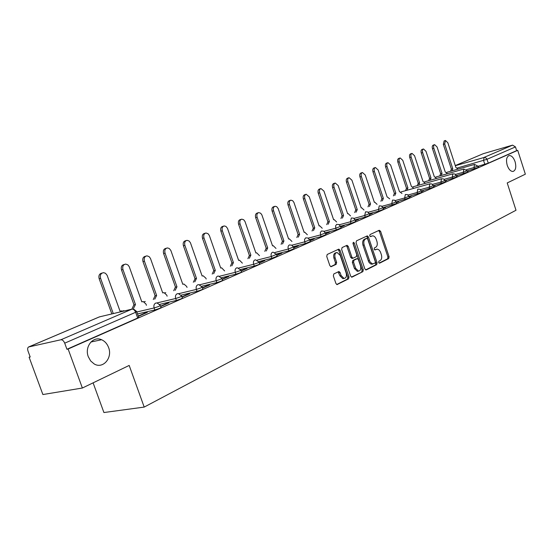 <?xml version="1.0" encoding="UTF-8"?>
<svg xmlns="http://www.w3.org/2000/svg" width="553" height="553" viewBox="0 0 553 553"><rect width="100%" height="100%" fill="white"/><g stroke="black" fill="none" stroke-linecap="round" stroke-linejoin="round"><path stroke-width="0.83" d="M378.646 262.488L379.593 263.18L388.711 258.576L389.084 256.737L380.582 231.285L379.247 230.269L370.005 234.569L369.722 235.861L370.51 236.615L372.625 235.827C374.174 235.91 375.369 237.057 376.206 239.269L376.925 241.405C377.685 244.246 377.264 246.216 375.667 247.309L374.471 247.889L374.194 249.189L374.955 249.935L377.16 249.113L378.895 249.797L380.312 251.698L381.356 254.65C382.109 257.484 381.701 259.468 380.111 260.587L378.923 261.182L378.646 262.488M108.582 347.491C107.158 343.759 104.828 341.173 101.586 339.736C93.118 335.692 84.277 346.779 88.307 356.754L90.699 360.991L94.19 363.95C102.982 369.349 112.819 357.839 108.582 347.491M515.085 161.718C513.564 157.57 511.608 155.517 509.223 155.552C506.534 156.679 505.871 159.928 507.219 165.312C508.725 169.418 510.661 171.471 513.018 171.471C515.749 170.379 516.44 167.13 515.085 161.718M333.805 273.942L333.348 275.926L335.927 283.502L337.026 284.595L348.577 278.864L349.012 276.915L339.991 250.239L338.823 249.133L327.196 254.47L326.733 256.433L329.851 265.62L331.005 266.733L336.196 264.32L336.646 262.364L335.118 257.843C334.399 254.746 335.063 252.956 337.088 252.472L340.213 255.431L346.164 273.016C346.883 276.217 346.185 278.028 344.063 278.442L341.111 275.532L340.109 272.588L338.989 271.495L333.805 273.942M517.719 150.333L525.35 174.188L507.219 182.939L516.004 210.258L144.195 407.084L129.188 365.429L82.369 388.026L68.123 349.019L517.719 150.333L516.654 150.637L515.465 146.911L487.048 159.292L457.435 167.974M364.862 268.931L366.252 269.926L376.697 264.645L377.091 262.772L368.436 236.961L367.303 235.875L356.471 240.859L356.049 242.739L364.862 268.931M351.425 277.088L362.879 271.634L352.074 277.101M346.206 245.636L347.063 246.679L348.238 246.389L347.077 245.29L342.086 247.55L341.643 249.472L350.643 276.092L351.736 277.171M348.238 246.389L351.86 257.124L352.987 258.21L356.346 256.661L356.768 254.76L353.028 243.645L353.498 242.283L354.307 243.05L363.286 269.726L362.879 271.634M82.369 388.026L42.885 394.545L29.115 357.231L30.132 356.789M93.104 382.842L103.916 412.538L144.195 407.084M68.123 349.019L66.934 349.268L64.708 343.171C63.692 340.821 62.427 339.68 60.913 339.763L28.583 346.987C27.56 347.671 27.387 349.061 28.051 351.155L30.208 356.996L29.115 357.231M516.654 150.637L488.299 163.163L477.903 166.315M455.271 165.575L483.239 153.699L512.576 145.135L515.465 146.911M467.423 171.444L468.315 171.05M456.481 176.262L457.566 175.785M445.2 181.225L446.492 180.658M433.573 186.347L435.08 185.684M421.58 191.628L423.315 190.861M409.199 197.082L411.183 196.211M396.411 202.716L398.658 201.727M383.201 208.529L385.718 207.423M369.542 214.543L372.356 213.306M355.42 220.765L358.544 219.389M340.807 227.2L344.263 225.679M325.669 233.864L329.477 232.191M309.991 240.769L314.166 238.931M293.726 247.931L298.309 245.919M276.859 255.362L281.864 253.156M259.343 263.076L264.804 260.67M241.149 271.088L247.087 268.468M222.23 279.417L228.686 276.576M202.543 288.085L209.552 285.002M182.048 297.113L189.644 293.767M160.681 306.521L168.914 302.899M138.395 316.337L147.305 312.41M160.37 305.643L160.978 307.364C161.172 307.786 159.126 308.643 154.84 309.943L137.538 313.945M181.743 296.256L182.338 297.949C182.518 298.357 180.534 299.187 176.372 300.438L159.679 304.378M202.246 287.242L202.833 288.915C202.999 289.309 201.064 290.111 197.034 291.32L181.156 295.129M221.94 278.594L222.52 280.247C222.665 280.62 220.785 281.394 216.873 282.569L201.755 286.254M240.866 270.279L241.433 271.91C241.564 272.27 239.732 273.016 235.937 274.157L221.525 277.724M259.074 262.281L259.627 263.892C259.737 264.237 257.954 264.963 254.269 266.069L240.52 269.518M276.59 254.587L277.136 256.17L271.91 258.286L258.776 261.617M293.47 247.17L294.002 248.739L288.901 250.792L276.348 254.007M309.735 240.023L310.261 241.571L305.277 243.569L293.263 246.679M325.42 233.131L325.938 234.666L321.072 236.601L309.569 239.608M340.565 226.481L341.07 227.988L336.314 229.875L325.288 232.785M355.185 220.059L355.683 221.546L351.024 223.384L340.454 226.198M369.314 213.852L369.805 215.324L365.243 217.108L355.102 219.831M382.973 207.845L383.457 209.304L378.992 211.046L369.252 213.672M396.19 202.039L396.667 203.483L382.932 207.721M408.978 196.426L409.448 197.843L396.245 201.942M433.365 185.711L433.822 187.094L421.365 190.985L421.828 192.382L409.047 196.363M444.999 180.596L445.448 181.965L433.379 185.746M456.28 175.64L456.723 176.995L445.02 180.665M467.223 170.829L467.658 172.17L456.315 175.743M477.854 166.163L478.283 167.483L467.271 170.96M478.048 166.764L478.753 166.453M478.677 166.232L477.972 166.543M66.934 349.268L137.69 318.016L138.699 317.18L136.75 311.747M468.239 170.822L467.354 171.216M457.49 175.557L456.405 176.034M446.416 180.43L445.13 180.997M435.004 185.449L433.497 186.112M423.239 190.626L421.497 191.393M411.1 195.969L409.116 196.84M398.575 201.479L396.328 202.467M385.635 207.175L383.118 208.281M372.273 213.05L369.459 214.288M358.462 219.133L355.337 220.502M344.173 225.417L340.717 226.937M329.388 231.921L325.579 233.601M314.076 238.661L309.894 240.5M298.212 245.643L293.636 247.654M281.767 252.88L276.763 255.078M264.7 260.387L259.246 262.786M246.991 268.177L241.046 270.797M228.583 276.279L222.126 279.12M209.449 284.698L202.439 287.781M189.534 293.456L181.937 296.802M168.803 302.581L160.57 306.203M147.195 312.092L138.278 316.012M375.992 249.396L376.337 249.313M374.651 249.845L375.176 249.59M371.443 236.124L371.886 236.013M370.22 236.539L370.724 236.304M379.075 263.117L387.542 258.839L387.923 257L379.427 231.583L378.618 230.566M365.623 269.912L375.528 264.915L375.922 263.041L367.268 237.251L366.439 236.228M375.058 263.124L375.335 261.818L367.724 239.124L366.936 238.364L365.478 239.007C363.839 240.099 363.404 242.083 364.171 244.972L369.929 261.756L372.28 263.892L375.058 263.124M365.761 238.654L366.763 238.405M372.611 264.037L370.531 263.919L368.761 262.025L363.003 245.262C362.236 242.373 362.671 240.389 364.309 239.297L365.602 238.696M347.063 246.679L350.685 257.401L352.109 258.417M361.697 271.896L362.111 269.988L352.945 242.961M355.607 268.24L358.524 271.115C360.542 270.687 361.199 268.917 360.487 265.806L358.441 259.723L357.328 258.638L353.968 260.2L353.54 262.115L355.607 268.24L354.432 268.502L357.349 271.378L358.206 271.184M356.139 258.915L357.038 258.707M354.432 268.502L352.365 262.385L352.793 260.477L355.862 258.984M343.835 278.491L342.881 278.705L339.929 275.795L338.104 271.834M336.265 252.673L335.913 252.762C333.881 253.246 333.224 255.037 333.936 258.127L335.118 257.843M330.715 266.664L335.014 264.597L335.471 262.64L333.936 258.127M336.729 284.519L347.395 279.127L347.83 277.177L338.816 250.53L337.938 249.479M450.557 171.264L451.31 169.177L452.769 168.741L451.912 170.877M458.071 169.114L455.872 167.414L447.847 142.764L445.483 140.483L444.702 143.987L452.769 168.741M451.414 169.135L443.347 144.402L444.135 140.904L445.331 140.531M439.787 175.902L440.568 173.773L442.041 173.338L441.156 175.515M447.495 173.711L445.234 171.969L437.07 146.967L434.658 144.665C433.614 145.121 433.338 146.31 433.829 148.232L442.041 173.338M440.679 173.725L432.474 148.646C431.983 146.732 432.259 145.543 433.296 145.086L434.492 144.713M428.706 180.679L429.515 178.501L431.001 178.059L430.082 180.292M436.614 178.439L434.292 176.656L425.976 151.294L423.508 148.971C422.43 149.434 422.146 150.644 422.644 152.593L431.001 178.059M429.626 178.453L421.275 153.015C420.778 151.066 421.068 149.856 422.139 149.393L423.335 149.02M417.294 185.601L418.248 183.32L419.623 182.932L418.676 185.207M425.409 183.313L423.017 181.481L414.556 155.752L412.026 153.402C410.914 153.872 410.616 155.11 411.121 157.093L419.623 182.932M418.248 183.32L409.745 157.515C409.241 155.531 409.545 154.301 410.658 153.824L411.84 153.458M405.536 190.667L406.407 188.386L407.907 187.944L406.925 190.28M413.872 188.331L411.404 186.451L402.784 160.349L400.199 157.964C399.052 158.448 398.734 159.706 399.245 161.725L407.907 187.944M406.517 188.338L397.863 162.147C397.351 160.128 397.669 158.877 398.824 158.393L399.999 158.027M393.411 195.893L394.317 193.557L395.83 193.115L394.807 195.506M401.976 193.495L399.432 191.573L390.653 165.077L388.012 162.672C386.817 163.17 386.485 164.441 387.01 166.501L395.83 193.115M394.434 193.509L385.621 166.93C385.095 164.87 385.427 163.591 386.623 163.1L387.791 162.741M380.906 201.285L381.846 198.886L383.374 198.444L382.317 200.891M389.72 198.838L387.086 196.854L378.148 169.965L375.439 167.524C374.201 168.029 373.849 169.329 374.388 171.43L383.374 198.444M381.971 198.838L372.985 171.852C372.452 169.757 372.805 168.458 374.049 167.953L375.204 167.6M368.008 206.843L368.989 204.389L370.524 203.946L369.425 206.456M377.07 204.347L374.775 202.17L374.353 202.308L365.243 174.997L362.471 172.536C361.185 173.048 360.819 174.375 361.358 176.511L370.524 203.946M369.114 204.34L359.955 176.939C359.415 174.803 359.782 173.476 361.068 172.965L362.208 172.612M354.694 212.587L355.71 210.071L357.259 209.622L356.111 212.2M364.019 210.029L361.662 207.79L361.213 207.928L351.922 180.195L349.088 177.707C347.754 178.225 347.36 179.58 347.913 181.764L357.259 209.622M355.842 210.016L346.503 182.186C345.95 180.008 346.344 178.654 347.678 178.135L348.798 177.79M340.938 218.518L341.996 215.933L343.558 215.49L342.369 218.131M350.54 215.905L348.12 213.589L347.643 213.741L338.166 185.566L335.263 183.043C333.874 183.575 333.459 184.951 334.026 187.184L343.558 215.49M342.134 215.877L332.609 187.612C332.042 185.379 332.457 184.004 333.846 183.472L334.952 183.14M326.726 224.649L327.825 221.995L329.394 221.546L328.164 224.262M336.618 221.974L334.136 219.582L333.625 219.741L323.954 191.11L320.982 188.559C319.537 189.098 319.095 190.509 319.669 192.783L329.394 221.546M327.964 221.94L318.245 193.211C317.671 190.937 318.113 189.527 319.558 188.988L320.636 188.663M312.037 230.988L313.323 228.202L314.761 227.815L313.475 230.601M322.233 228.251L319.682 225.776L319.129 225.942L309.258 196.847L306.21 194.262C304.71 194.808 304.247 196.246 304.827 198.575L314.761 227.815M313.323 228.202L303.397 199.004C302.816 196.681 303.279 195.244 304.786 194.691L305.83 194.38M296.837 237.548L298.026 234.749L299.615 234.292L298.281 237.161M307.35 234.749L304.731 232.184L304.136 232.357L293.926 202.439L292.737 200.76L290.94 200.165C289.364 200.718 288.88 202.191 289.475 204.569L299.615 234.292M298.171 234.679L288.037 204.997C287.442 202.619 287.933 201.147 289.509 200.594L290.519 200.29M281.097 244.336L282.334 241.454L283.938 241.004L282.548 243.956M291.949 241.474L289.26 238.82L288.618 239L278.187 208.578L276.721 206.691L275.131 206.269C273.493 206.836 272.968 208.336 273.576 210.776L283.938 241.004M282.486 241.391L272.138 211.198C271.53 208.764 272.055 207.264 273.694 206.698L274.661 206.407M264.797 251.373L266.09 248.408L267.7 247.951L266.256 250.993M276.009 248.442L273.251 245.684L272.553 245.878L261.894 214.93L260.657 213.223L258.763 212.594C257.041 213.161 256.495 214.702 257.11 217.198L267.7 247.951M266.249 248.338L255.666 217.626C255.051 215.124 255.604 213.596 257.325 213.023L258.237 212.753M247.903 258.666L249.417 255.534L250.875 255.154L249.362 258.286M259.495 255.666L256.661 252.797L255.901 253.004L245.007 221.518L243.742 219.79L241.806 219.147C240.002 219.721 239.414 221.29 240.043 223.861L250.875 255.154M249.417 255.534L238.599 224.283C237.97 221.718 238.557 220.149 240.361 219.576L241.212 219.327M230.387 266.228L231.79 263.076L233.421 262.627L231.845 265.855M242.373 263.159L239.477 260.18L238.633 260.394L227.49 228.348L225.942 226.405L224.221 225.942C222.327 226.523 221.698 228.126 222.341 230.767L233.421 262.627M231.963 263L220.889 231.189C220.253 228.555 220.882 226.951 222.776 226.371L223.55 226.142M212.207 274.081L213.672 270.825L215.311 270.376L213.672 273.707M224.615 270.942L221.649 267.832L220.723 268.06L209.317 235.44L208.018 233.677L205.986 233C203.988 233.573 203.317 235.219 203.967 237.942L215.311 270.376M213.852 270.749L202.516 238.357C201.866 235.647 202.536 234.002 204.534 233.421L205.218 233.221M193.322 282.237L195.043 278.795L196.509 278.429L194.787 281.871M206.179 279.03L205.875 278.173L203.151 275.781L202.128 276.016L190.446 242.802L189.126 241.025L187.052 240.32C184.944 240.894 184.218 242.58 184.889 245.387L196.509 278.429M195.043 278.795L183.437 245.802C182.766 243.002 183.492 241.315 185.601 240.742L186.167 240.576M173.704 290.719L175.301 287.235L176.96 286.793L175.17 290.353M187.032 287.436L186.686 286.461L183.942 284.042L182.801 284.29L170.842 250.447L169.225 248.456L167.386 247.931C165.153 248.491 164.379 250.226 165.057 253.129L176.96 286.793M175.495 287.159L163.605 253.544C162.928 250.64 163.702 248.912 165.941 248.352L166.363 248.228M153.292 299.539L154.964 295.938L156.63 295.489L154.757 299.187M167.124 296.187L166.73 295.074L163.992 292.634L162.713 292.89L150.451 258.403L149.11 256.613L146.953 255.845C144.575 256.385 143.732 258.161 144.43 261.175L156.63 295.489M155.165 295.848L142.978 261.59C142.287 258.583 143.13 256.806 145.508 256.267L145.757 256.191M132.049 308.726L133.805 304.986L135.471 304.544L133.515 308.374M146.421 305.304L145.964 304.039L143.255 301.579L141.803 301.841L129.229 266.691L127.881 264.894L125.711 264.085C123.167 264.597 122.248 266.415 122.953 269.56L135.471 304.544M134.013 304.903L121.508 269.968C120.803 266.829 121.715 265.011 124.259 264.5L124.294 264.493M122.78 311.332L121.695 310.904L120.029 311.159L107.13 275.318L105.505 273.313L103.605 272.677C100.874 273.127 99.865 275 100.584 278.29L113.289 313.592M111.83 313.938L99.139 278.691C98.42 275.491 99.381 273.624 102.022 273.085M60.913 339.763L131.932 309.155L99.436 316.883L28.839 346.897M484.822 164.359L483.571 160.481L484.075 157.411L512.576 145.135M455.319 165.727L484.573 157.335L486.661 158.497L488.299 163.163M483.239 153.699L455.278 165.589M154.84 309.943L154.128 307.952L136.84 311.989M176.372 300.438L175.688 298.489L157.011 302.933M197.034 291.32L196.363 289.413L178.833 293.65M216.873 282.569L216.216 280.696L199.674 284.76M235.937 274.157L235.295 272.318L219.631 276.224M254.269 266.069L253.647 264.265L238.772 268.018M271.91 258.286L271.302 256.516L257.159 260.124M288.901 250.792L288.307 249.05L274.834 252.527M305.277 243.569L304.696 241.855L291.846 245.207M321.072 236.601L320.498 234.914L308.228 238.143M336.314 229.875L335.754 228.223L324.023 231.334M351.024 223.384L350.478 221.76L339.259 224.76M365.243 217.108L364.71 215.511L353.961 218.407M378.992 211.046L378.466 209.469L368.167 212.269M392.284 205.177L391.773 203.628L381.895 206.331M405.155 199.502L404.651 197.974L395.174 200.58M417.619 194.006L417.121 192.499L408.024 195.022M429.688 188.677L429.204 187.197L420.46 189.631M441.391 183.513L440.914 182.055L432.508 184.412M452.741 178.508L452.271 177.071L444.183 179.345M463.753 173.649L463.296 172.232L455.506 174.43M474.439 168.935L473.99 167.538L466.49 169.667M477.827 166.094L473.99 167.538L474.515 164.414L477.827 166.094M467.202 170.759L463.296 172.232L463.849 169.059L467.202 170.759M456.253 175.564L452.271 177.071L452.859 173.836L454.995 174.057L456.253 175.564M444.971 180.513L440.914 182.055L441.529 178.764L443.7 178.992L444.971 180.513M433.338 185.621L429.204 187.197L429.847 183.845L431.789 183.949L433.338 185.621M421.331 190.889L417.121 192.499L417.798 189.091L420.031 189.333L421.331 190.889M408.944 196.322L404.651 197.974L405.356 194.497L407.367 194.615L408.944 196.322M396.155 201.935L391.773 203.628L392.512 200.082L394.559 200.207L396.155 201.935M382.939 207.734L378.466 209.469L379.247 205.854L381.328 205.986L382.939 207.734M369.273 213.728L364.71 215.511L365.526 211.82L367.655 211.965L369.273 213.728M355.144 219.928L350.478 221.76L351.342 217.993L353.512 218.145L355.144 219.928M340.517 226.343L335.754 228.223L335.595 225.852L336.653 224.38L338.871 224.539L340.517 226.343M325.371 232.986L320.498 234.914L320.346 232.502L321.452 230.995L323.719 231.168L325.371 232.986M309.68 239.871L304.696 241.855L304.551 239.387L305.691 237.845L308.021 238.032L309.68 239.871M293.408 247.004L288.307 249.05C287.781 247.073 288.127 245.705 289.357 244.951L291.742 245.152L293.408 247.004M276.528 254.408L271.302 256.516C270.763 254.498 271.136 253.101 272.408 252.32L273.064 252.182L276.528 254.408M259.004 262.094C259.115 262.426 257.332 263.152 253.647 264.265C253.094 262.212 253.481 260.781 254.809 259.979L255.541 259.827L259.004 262.094M240.797 270.078C240.921 270.424 239.09 271.17 235.295 272.318C234.735 270.223 235.149 268.765 236.525 267.929L237.348 267.77L240.797 270.078M221.864 278.373C222.009 278.74 220.129 279.514 216.216 280.696C215.649 278.56 216.078 277.06 217.516 276.196L218.442 276.037L221.864 278.373M202.17 287.014C202.329 287.394 200.393 288.189 196.363 289.413C195.783 287.228 196.239 285.694 197.732 284.802L198.79 284.636L202.17 287.014M181.654 296.007C181.826 296.408 179.843 297.231 175.688 298.489C175.087 296.263 175.571 294.687 177.133 293.761L178.343 293.595L181.654 296.007M160.273 305.38C160.467 305.795 158.414 306.652 154.128 307.952C153.52 305.678 154.031 304.06 155.656 303.099L157.059 302.94L160.273 305.38M164.939 292.91L165.789 292.661M144.146 301.855L145.252 301.489M122.517 311.18L123.879 310.668M137.69 318.016L135.637 312.286L64.708 343.171M133.536 309.009L136.66 311.477L135.637 312.286C134.69 310.081 133.46 309.037 131.932 309.155M99.015 317.063L100.3 316.675M379.427 231.583L380.582 231.285M387.923 257L389.084 256.737M387.542 258.839L388.711 258.576M367.268 237.251L368.436 236.961M375.922 263.041L377.091 262.772M375.528 264.915L376.697 264.645M364.309 239.297L365.478 239.007M363.003 245.262L364.171 244.972M368.243 260.843L369.411 260.574M350.685 257.401L351.86 257.124M353.139 243.341L354.307 243.05M362.111 269.988L363.286 269.726M352.793 260.477L353.968 260.2M352.365 262.385L353.54 262.115M338.927 272.857L340.109 272.588M339.929 275.795L341.111 275.532M335.471 262.64L336.646 262.364M335.014 264.597L336.196 264.32M338.816 250.53L339.991 250.239M347.83 277.177L349.012 276.915M347.395 279.127L348.577 278.864M337.047 284.595L337.399 284.519M451.31 169.177L452.665 168.789M443.347 144.402L444.702 143.987M440.568 173.773L441.937 173.379M432.474 148.646L433.829 148.232M429.515 178.501L430.891 178.107M421.275 153.015L422.644 152.593M418.137 183.368L419.513 182.974M409.745 157.515L411.121 157.093M406.407 188.386L407.796 187.992M397.863 162.147L399.245 161.725M394.317 193.557L395.713 193.163M385.621 166.93L387.01 166.501M381.846 198.886L383.257 198.499M372.985 171.852L374.388 171.43M368.989 204.389L370.399 204.002M359.955 176.939L361.358 176.511M355.71 210.071L357.127 209.677M346.503 182.186L347.913 181.764M341.996 215.933L343.42 215.546M332.609 187.612L334.026 187.184M327.825 221.995L329.256 221.608M318.245 193.211L319.669 192.783M313.178 228.265L314.616 227.871M303.397 199.004L304.827 198.575M298.026 234.749L299.463 234.354M288.037 204.997L289.475 204.569M282.334 241.454L283.786 241.067M272.138 211.198L273.576 210.776M266.09 248.408L267.541 248.021M255.666 217.626L257.11 217.198M249.251 255.604L250.709 255.223M238.599 224.283L240.043 223.861M231.79 263.076L233.255 262.696M220.889 231.189L222.341 230.767M213.672 270.825L215.138 270.452M202.516 238.357L203.967 237.942M194.856 278.871L196.322 278.505M183.437 245.802L184.889 245.387M175.301 287.235L176.766 286.876M163.605 253.544L165.057 253.129M154.964 295.938L156.43 295.579M142.978 261.59L144.43 261.175M133.805 304.986L135.264 304.634M121.508 269.968L122.953 269.56M99.139 278.691L100.584 278.29M90.92 342.003L101.586 339.736M508.732 155.69L509.223 155.552M446.693 172.37L474.529 164.414M435.778 177.043L463.856 169.052M424.538 181.861L452.866 173.836M412.96 186.824L441.529 178.764M401.029 191.932L429.847 183.845M165.665 292.696L164.905 292.896M145.114 301.523L144.091 301.827M123.72 310.71L122.427 311.139M99.174 316.973L28.68 346.945M371.685 264.244L372.853 263.981M351.812 258.486L352.987 258.21M357.349 271.378L358.524 271.115M338.636 271.571L338.989 271.495M342.881 278.705L344.063 278.442"/></g></svg>
